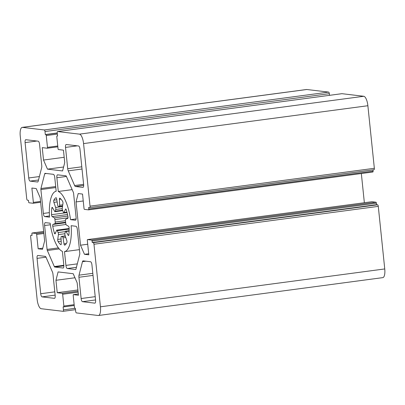 <?xml version="1.0" encoding="UTF-8"?>
<svg xmlns="http://www.w3.org/2000/svg" width="405" height="405" viewBox="0 0 405 405"><rect width="100%" height="100%" fill="white"/><g stroke="black" fill="none" stroke-linecap="round" stroke-linejoin="round"><path stroke-width="0.61" d="M44.611 225.529A3.048 1.033 82.4 0 1 45.264 222.634A3.048 1.033 82.4 0 1 45.35 222.634L50.154 223.206A30.486 10.333 -97.6 0 0 62.395 251.378L63.813 265.133A3.048 1.033 82.4 0 1 63.165 268.029A3.048 1.033 82.4 0 1 63.074 268.029L54.736 267.037A1.524 0.516 82.4 0 1 54.316 266.551L47.344 250.498A1.524 0.516 82.4 0 1 47.076 249.409L44.611 225.529L50.382 224.765M90.031 206.155L83.567 143.588A9.148 3.098 -97.6 0 0 79.461 134.146L57.621 131.544A1.524 0.516 -97.6 0 0 57.576 131.544A1.524 0.516 -97.6 0 0 57.247 132.997L57.561 136.019L57.034 135.953A0.916 0.309 -97.6 0 0 57.004 135.953A0.916 0.309 -97.6 0 0 56.811 136.824L58.026 148.61A0.916 0.309 -97.6 0 0 58.436 149.556L63.448 150.154L64.734 162.567L62.583 170.945L47.481 169.148L43.522 160.046L42.241 147.628L47.253 148.225A0.916 0.309 -97.6 0 0 47.279 148.225A0.916 0.309 -97.6 0 0 47.476 147.354L46.256 135.569A0.916 0.309 -97.6 0 0 45.846 134.622L45.319 134.561L45.006 131.539A1.524 0.516 -97.6 0 0 44.322 129.965L22.477 127.367A9.148 3.098 -97.6 0 0 22.209 127.367A9.148 3.098 -97.6 0 0 20.25 136.06L26.715 198.627A1.524 0.516 -97.6 0 0 27.398 200.197L28.456 200.323L28.613 201.837A0.916 0.309 -97.6 0 0 29.023 202.778L33.139 203.269A0.916 0.309 -97.6 0 0 33.164 203.269A0.916 0.309 -97.6 0 0 33.362 202.399L31.873 188.041L36.212 188.558L40.166 197.665L44.636 240.929L42.49 249.313L38.156 248.797L36.673 234.439A0.916 0.309 -97.6 0 0 36.258 233.493L32.147 233.007A0.916 0.309 -97.6 0 0 32.116 233.007A0.916 0.309 -97.6 0 0 31.924 233.872L32.076 235.386L31.023 235.259A1.524 0.516 -97.6 0 0 30.977 235.259A1.524 0.516 -97.6 0 0 30.653 236.707L37.118 299.275A9.148 3.098 -97.6 0 0 41.219 308.721L63.064 311.318A1.524 0.516 -97.6 0 0 63.109 311.318A1.524 0.516 -97.6 0 0 63.433 309.871L63.124 306.843L63.651 306.909A0.916 0.309 -97.6 0 0 63.676 306.909A0.916 0.309 -97.6 0 0 63.874 306.038L62.654 294.253A0.916 0.309 -97.6 0 0 62.243 293.306L57.232 292.709L55.951 280.295L58.097 271.917L73.204 273.714L77.163 282.822L78.443 295.235L73.432 294.637A0.916 0.309 -97.6 0 0 73.401 294.637A0.916 0.309 -97.6 0 0 73.209 295.508L74.424 307.294A0.916 0.309 -97.6 0 0 74.834 308.24L75.365 308.301L75.674 311.324A1.524 0.516 -97.6 0 0 76.358 312.898L98.202 315.495A9.148 3.098 -97.6 0 0 98.476 315.495A9.148 3.098 -97.6 0 0 100.435 306.803L93.965 244.24A1.524 0.516 -97.6 0 0 93.282 242.666L92.229 242.539L92.072 241.026A0.916 0.309 -97.6 0 0 91.662 240.084L87.546 239.593A0.916 0.309 -97.6 0 0 87.52 239.593A0.916 0.309 -97.6 0 0 87.323 240.464L88.806 254.821L84.473 254.305L80.514 245.197L76.044 201.933L78.195 193.549L82.529 194.066L84.012 208.423A0.916 0.309 -97.6 0 0 84.422 209.37L88.538 209.856A0.916 0.309 -97.6 0 0 88.563 209.856A0.916 0.309 -97.6 0 0 88.761 208.99L88.604 207.476L89.662 207.603A1.524 0.516 -97.6 0 0 89.707 207.603A1.524 0.516 -97.6 0 0 90.031 206.155L374.347 168.293L367.882 105.725A9.148 3.098 -97.6 0 0 363.781 96.279L341.936 93.682A1.524 0.516 -97.6 0 0 341.891 93.682A1.524 0.516 -97.6 0 0 341.845 93.697M58.107 241.598A24.391 8.267 -97.6 0 0 60.75 244.671A1.524 0.516 -97.6 0 0 60.927 244.731A1.524 0.516 -97.6 0 0 61.271 243.542L61.023 237.613A1.524 0.516 82.4 0 1 61.368 236.429A1.524 0.516 82.4 0 1 61.459 236.439A15.243 5.169 -97.6 0 0 62.34 236.545A1.524 0.516 82.4 0 1 63.028 237.856L64.015 243.871A1.524 0.516 -97.6 0 0 64.709 245.182A1.524 0.516 -97.6 0 0 64.785 245.152A24.391 8.267 -97.6 0 0 66.85 242.641A1.524 0.516 -97.6 0 0 66.784 240.499L65.058 235.386A1.524 0.516 82.4 0 1 64.942 233.376A15.243 5.169 -97.6 0 0 65.377 231.67A1.524 0.516 82.4 0 1 65.681 231.179A1.524 0.516 82.4 0 1 66.055 231.488L68.151 235.173A1.524 0.516 -97.6 0 0 68.526 235.482A1.524 0.516 -97.6 0 0 68.86 234.809A24.391 8.267 -97.6 0 0 69.139 228.182A1.524 0.516 -97.6 0 0 68.526 226.284L66.329 224.983A1.524 0.516 82.4 0 1 65.731 223.317A15.243 5.169 -97.6 0 0 65.468 220.796A1.524 0.516 82.4 0 1 65.737 219.232L67.711 218.427A1.524 0.516 -97.6 0 0 67.944 216.629A24.391 8.267 -97.6 0 0 66.268 209.775A1.524 0.516 -97.6 0 0 65.701 208.99A1.524 0.516 -97.6 0 0 65.468 209.228L64.096 212.498A1.524 0.516 82.4 0 1 63.863 212.736A1.524 0.516 82.4 0 1 63.362 212.154A15.243 5.169 -97.6 0 0 62.557 210.296A1.524 0.516 82.4 0 1 62.254 208.266L62.957 203.442A1.524 0.516 -97.6 0 0 62.572 201.265A24.391 8.267 -97.6 0 0 59.93 198.192A1.524 0.516 -97.6 0 0 59.758 198.131A1.524 0.516 -97.6 0 0 59.408 199.321L59.662 205.249A1.524 0.516 82.4 0 1 59.317 206.434A1.524 0.516 82.4 0 1 59.226 206.423A15.243 5.169 -97.6 0 0 58.345 206.317A1.524 0.516 82.4 0 1 57.652 205.011L56.67 198.992A1.524 0.516 -97.6 0 0 55.976 197.686A1.524 0.516 -97.6 0 0 55.9 197.711A24.391 8.267 -97.6 0 0 53.835 200.222A1.524 0.516 -97.6 0 0 53.895 202.363L55.627 207.476A1.524 0.516 82.4 0 1 55.743 209.486A15.243 5.169 -97.6 0 0 55.303 211.192A1.524 0.516 82.4 0 1 54.999 211.683A1.524 0.516 82.4 0 1 54.624 211.375L52.534 207.689A1.524 0.516 -97.6 0 0 52.154 207.38A1.524 0.516 -97.6 0 0 51.825 208.054A24.391 8.267 -97.6 0 0 51.546 214.68A1.524 0.516 -97.6 0 0 52.159 216.579L54.351 217.88A1.524 0.516 82.4 0 1 54.953 219.545A15.243 5.169 -97.6 0 0 55.212 222.067A1.524 0.516 82.4 0 1 54.948 223.631L52.969 224.436A1.524 0.516 -97.6 0 0 52.741 226.233A24.391 8.267 -97.6 0 0 54.412 233.093A1.524 0.516 -97.6 0 0 54.984 233.872A1.524 0.516 -97.6 0 0 55.212 233.634L56.589 230.364A1.524 0.516 82.4 0 1 56.816 230.126A1.524 0.516 82.4 0 1 57.323 230.708A15.243 5.169 -97.6 0 0 58.128 232.566A1.524 0.516 82.4 0 1 58.426 234.596L57.728 239.421A1.524 0.516 -97.6 0 0 58.107 241.598L61.175 241.193M89.748 207.593L373.977 169.741A1.524 0.516 -97.6 0 0 374.023 169.741A1.524 0.516 -97.6 0 0 374.347 168.293M88.594 209.851L372.853 171.993A0.916 0.309 -97.6 0 0 372.883 171.993A0.916 0.309 -97.6 0 0 373.076 171.128L372.949 169.882M364.358 202.728L361.341 173.532M98.476 315.495L382.791 277.633A9.148 3.098 -97.6 0 0 384.75 268.94L378.285 206.373A1.524 0.516 -97.6 0 0 377.602 204.803L376.544 204.677L376.387 203.163A0.916 0.309 -97.6 0 0 375.977 202.222L371.861 201.731A0.916 0.309 -97.6 0 0 371.836 201.731A0.916 0.309 -97.6 0 0 371.81 201.736M329.493 95.332L329.326 93.676A1.524 0.516 -97.6 0 0 328.642 92.102L306.798 89.505A9.148 3.098 -97.6 0 0 306.524 89.505L22.209 127.367M45.051 173.34L53.389 174.332A3.048 1.033 82.4 0 1 54.756 177.481L56.179 191.231A30.486 10.333 -97.6 0 0 49.532 217.161L44.727 216.589A3.048 1.033 82.4 0 1 43.36 213.44L40.895 189.56A1.524 0.516 82.4 0 1 40.935 188.512L44.727 173.74A1.524 0.516 82.4 0 1 45.006 173.34A1.524 0.516 82.4 0 1 45.051 173.34M66.364 176.312L73.34 192.365A1.524 0.516 82.4 0 1 73.604 193.453L76.074 217.333A3.048 1.033 82.4 0 1 75.421 220.229A3.048 1.033 82.4 0 1 75.33 220.229L70.531 219.657A30.486 10.333 -97.6 0 0 58.29 191.484L56.867 177.729A3.048 1.033 82.4 0 1 57.52 174.833A3.048 1.033 82.4 0 1 57.611 174.833L65.949 175.826A1.524 0.516 82.4 0 1 66.364 176.312M39.553 144.327L41.75 165.589A3.048 1.033 82.4 0 1 41.664 167.69L38.197 181.202A3.048 1.033 82.4 0 1 37.635 182.002A3.048 1.033 82.4 0 1 37.543 182.002L30.117 181.116A3.048 1.033 82.4 0 1 28.75 177.967L25.095 142.606A3.048 1.033 82.4 0 1 25.748 139.71A3.048 1.033 82.4 0 1 25.839 139.71L38.186 141.178A3.048 1.033 82.4 0 1 39.553 144.327M83.622 184.493L79.967 149.131A3.048 1.033 -97.6 0 0 78.6 145.982L66.253 144.514A3.048 1.033 -97.6 0 0 66.167 144.514A3.048 1.033 -97.6 0 0 65.514 147.41L67.711 168.677A3.048 1.033 -97.6 0 0 68.243 170.849L74.621 185.536A3.048 1.033 -97.6 0 0 75.457 186.508L82.883 187.394A3.048 1.033 -97.6 0 0 82.969 187.394A3.048 1.033 -97.6 0 0 83.622 184.493M83.141 260.861L90.563 261.746A3.048 1.033 82.4 0 1 91.935 264.895L95.585 300.257A3.048 1.033 82.4 0 1 94.932 303.153A3.048 1.033 82.4 0 1 94.846 303.153L82.499 301.684A3.048 1.033 82.4 0 1 81.132 298.536L78.934 277.273A3.048 1.033 82.4 0 1 79.021 275.172L82.483 261.66A3.048 1.033 82.4 0 1 83.05 260.866A3.048 1.033 82.4 0 1 83.141 260.861M37.802 255.469L45.228 256.355A3.048 1.033 82.4 0 1 46.064 257.327L52.442 272.013A3.048 1.033 82.4 0 1 52.974 274.185L55.171 295.453A3.048 1.033 82.4 0 1 54.518 298.348A3.048 1.033 82.4 0 1 54.427 298.348L42.08 296.88A3.048 1.033 82.4 0 1 40.713 293.731L37.057 258.37A3.048 1.033 82.4 0 1 37.711 255.474A3.048 1.033 82.4 0 1 37.802 255.469M71.153 225.701L75.953 226.273A3.048 1.033 82.4 0 1 77.325 229.422L79.79 253.302A1.524 0.516 82.4 0 1 79.745 254.35L75.958 269.123A1.524 0.516 82.4 0 1 75.674 269.522A1.524 0.516 82.4 0 1 75.629 269.522L67.296 268.53A3.048 1.033 82.4 0 1 65.924 265.381L64.506 251.632A30.486 10.333 -97.6 0 0 71.153 225.701M79.41 249.647L64.506 251.632M76.079 218.918L70.531 219.657M72.156 189.636L58.29 191.484M83.243 200.971L76.044 201.933M87.713 244.24L80.514 245.197M88.695 253.743L84.473 254.305M376.544 204.677L92.229 242.539M74.966 277.764L55.951 280.295M77.897 289.96L57.232 292.709M42.778 248.179L38.156 248.797M57.247 132.972L45.319 134.561M64.187 157.292L43.522 160.046M63.595 167.007L47.481 169.148M367.882 105.725L83.567 143.588M61.079 244.625L60.75 244.671M363.781 96.279L79.461 134.146M65.245 235.933L61.459 236.439M65.316 236.145L62.34 236.545M65.767 237.492L63.028 237.856M66.314 243.562L64.015 243.871M69.118 231.083L66.055 231.488M68.809 235.087L68.151 235.173M65.985 209.157L65.468 209.228M66.936 212.119L64.096 212.498M60.942 199.118L59.408 199.321M62.755 204.834L59.662 205.249M56.806 199.827L53.835 200.222M57.151 201.933L53.895 202.363M62.502 206.56L55.627 207.476M62.228 208.621L55.743 209.486M62.527 210.23L55.303 211.192M52.675 207.942L51.825 208.054M67.063 212.615L51.546 214.68M67.514 214.534L52.159 216.579M67.837 216.083L54.351 217.88M67.994 217.809L54.953 219.545M65.458 220.705L55.212 222.067M65.63 222.208L54.948 223.631M65.681 222.74L52.969 224.436M65.98 224.471L52.741 226.233M55.505 232.946L54.412 233.093M69.144 229.134L57.323 230.708M65.392 231.599L58.128 232.566M64.866 233.741L58.426 234.596M61.079 238.975L57.728 239.421M58.411 247.9L47.076 249.409M46.459 173.507L44.727 173.74M49.456 215.961L44.727 216.589M49.344 212.645L43.36 213.44M55.799 187.576L40.895 189.56M55.693 186.548L40.935 188.512M76.424 267.315L67.296 268.53M77.304 263.868L65.924 265.381M45.993 257.18L37.057 258.37M59.221 248.913L47.344 250.498M66.43 176.458L56.867 177.729M55.141 295.139L42.08 296.88M54.796 291.858L40.713 293.731M85.956 261.2L82.483 261.66M38.505 180.002L30.117 181.116M39.391 176.555L28.75 177.967M36.936 141.026L25.095 142.606M95.555 299.948L82.499 301.684M95.216 296.662L81.132 298.536M93.018 275.395L78.934 277.273M92.806 273.334L79.021 275.172M77.355 145.835L65.514 147.41M81.795 166.804L67.711 168.677M82.023 169.017L68.243 170.849M83.607 184.336L74.621 185.536M83.668 185.414L75.457 186.508M373.076 171.128L88.761 208.99M371.861 201.731L87.546 239.593M375.977 202.222L91.662 240.084M376.387 203.163L92.072 241.026M377.602 204.803L93.282 242.666M378.285 206.373L93.965 244.24M384.75 268.94L100.435 306.803M73.401 294.637L78.312 293.984L73.432 294.637M78.028 291.205L62.243 293.306M78.13 292.192L62.654 294.253M74.155 304.671L63.874 306.038M63.676 306.909L74.242 305.502L63.701 306.899M75.279 308.291L63.433 309.871M75.502 309.658L63.155 311.303M43.659 231.473L32.147 233.007M43.765 232.495L36.258 233.493M43.867 233.482L36.673 234.439M40.556 201.442L33.362 202.399M33.164 203.269L40.642 202.272L33.19 203.264M306.798 89.505L22.477 127.367M328.642 92.102L44.322 129.965M329.326 93.676L45.006 131.539M57.257 133.103L45.846 134.622M57.363 134.09L46.256 135.569M57.758 145.987L47.476 147.354M47.279 148.225L57.844 146.818L47.304 148.22M341.936 93.682L57.621 131.544M63.828 265.285L54.316 266.551M63.858 265.822L54.736 267.037M89.707 207.603L374.023 169.741M61.368 236.429L65.235 235.912M65.681 231.179L69.128 230.723M63.863 212.736L66.987 212.321M59.317 206.434L62.583 205.998M54.999 211.683L62.724 210.651M56.816 230.126L69.139 228.486M88.563 209.856L372.883 171.993M87.52 239.593L371.836 201.731M63.109 311.318L75.507 309.668M32.116 233.007L43.659 231.468M57.576 131.544L341.891 93.682"/></g></svg>
